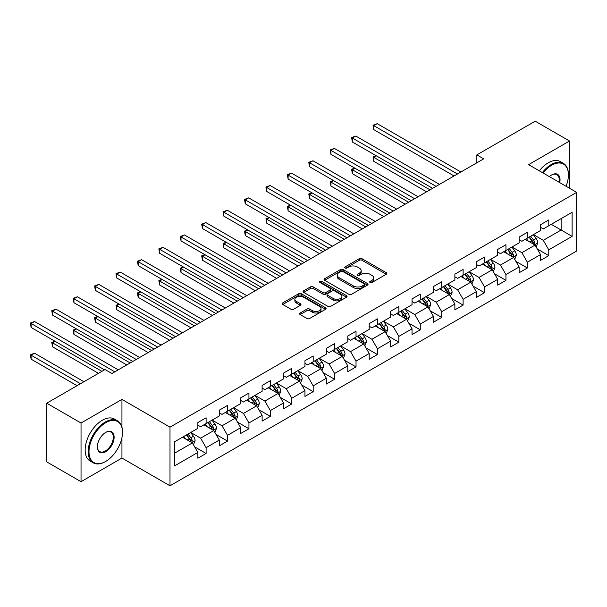 <?xml version="1.0" encoding="UTF-8"?>
<svg xmlns="http://www.w3.org/2000/svg" width="607" height="607" viewBox="0 0 607 607"><rect width="100%" height="100%" fill="white"/><g stroke="black" fill="none" stroke-linecap="round" stroke-linejoin="round"><path stroke-width="0.91" d="M370.065 282.521A1.335 0.774 0 0 0 371.954 282.521L386.272 274.25A1.904 1.1 0 0 0 386.834 273.476A1.904 1.1 0 0 0 386.272 272.695L362.015 258.688A1.904 1.1 0 0 0 359.321 258.688L345.004 266.959A1.335 0.774 0 0 0 344.617 267.505A1.335 0.774 0 0 0 345.004 268.044A1.335 0.774 0 0 0 346.893 268.044L348.744 266.974A6.1 3.521 0 0 1 357.371 266.974L359.39 268.142A6.1 3.521 0 0 1 361.173 270.631A6.1 3.521 0 0 1 359.39 273.12L357.538 274.189A1.335 0.774 0 0 0 357.144 274.736A1.335 0.774 0 0 0 357.538 275.282A1.335 0.774 0 0 0 359.42 275.282L361.279 274.212A6.1 3.521 0 0 1 369.898 274.212L371.924 275.381A6.1 3.521 0 0 1 373.707 277.869A6.1 3.521 0 0 1 371.924 280.358L370.065 281.428A1.335 0.774 0 0 0 369.678 281.974A1.335 0.774 0 0 0 370.065 282.521L370.065 281.428M300.162 313A1.904 1.1 0 0 0 299.608 313.773A1.904 1.1 0 0 0 300.162 314.555L306.967 318.485A1.904 1.1 0 0 0 309.661 318.485L325.564 309.304A1.904 1.1 0 0 0 326.126 308.523A1.904 1.1 0 0 0 325.564 307.741L301.307 293.742A1.904 1.1 0 0 0 298.614 293.742L282.71 302.923A1.904 1.1 0 0 0 282.156 303.697A1.904 1.1 0 0 0 282.71 304.479L290.935 309.221A1.904 1.1 0 0 0 293.629 309.221L300.435 305.291A1.904 1.1 0 0 0 300.989 304.517A1.904 1.1 0 0 0 300.435 303.735L296.353 301.383A5.099 2.944 0 0 1 294.865 299.304A5.099 2.944 0 0 1 298.007 296.588A5.099 2.944 0 0 1 303.568 297.225L319.532 306.444A5.099 2.944 0 0 1 321.027 308.523A5.099 2.944 0 0 1 317.878 311.239A5.099 2.944 0 0 1 312.324 310.602L309.661 309.069A1.904 1.1 0 0 0 306.967 309.069L300.162 313L300.162 314.555M121.946 399.406L81.035 423.026L46.716 403.215L46.716 461.866L81.035 481.685L121.946 458.065L169.998 485.805L169.998 427.153L121.946 399.406L121.946 427.252M569.51 188.253L569.51 141.014L528.598 164.634L576.65 192.373L169.998 427.153M569.51 141.014L535.192 121.195L476.844 154.884L476.844 162.805M46.716 403.215L105.064 369.526L111.931 373.487L483.703 158.844L476.844 154.884M348.881 294.289A1.904 1.1 0 0 0 351.574 294.289L367.478 285.108A1.904 1.1 0 0 0 368.032 284.326A1.904 1.1 0 0 0 367.478 283.552L343.221 269.546A1.904 1.1 0 0 0 340.519 269.546L324.624 278.727A1.904 1.1 0 0 0 324.062 279.501A1.904 1.1 0 0 0 324.624 280.282L348.881 294.289M320.504 282.809A1.335 0.774 0 0 1 321.862 282.991L321.862 281.413L346.521 295.647A1.904 1.1 0 0 1 347.075 296.428A1.904 1.1 0 0 1 346.521 297.202L330.618 306.383A1.904 1.1 0 0 1 327.924 306.383L303.667 292.377L303.667 290.821A1.904 1.1 0 0 0 303.105 291.603A1.904 1.1 0 0 0 303.667 292.377M303.667 290.821L310.473 286.891A1.904 1.1 0 0 1 313.166 286.891L323.007 292.574A1.904 1.1 0 0 0 325.701 292.574L330.216 289.964A1.904 1.1 0 0 0 330.769 289.19A1.904 1.1 0 0 0 330.216 288.408L319.972 282.498A1.335 0.774 0 0 1 319.578 281.952A1.335 0.774 0 0 1 320.405 281.246A1.335 0.774 0 0 1 321.862 281.413M169.998 485.805L576.65 251.025L576.65 192.373M194.642 446.851L206.107 453.467L206.107 447.678L219.286 440.067L219.286 445.857L227.526 441.099L227.526 435.318L240.706 427.707L240.706 433.489L248.938 428.739L248.938 422.95L262.118 415.34L262.118 421.129L270.358 416.372L270.358 410.582L283.537 402.972L283.537 408.761L291.777 404.004L291.777 398.222L304.957 390.612L304.957 396.394L313.189 391.644L313.189 385.855L326.369 378.244L326.369 384.034L334.609 379.276L334.609 373.487L347.788 365.877L347.788 371.666L356.028 366.909L356.028 361.127L369.208 353.517L369.208 359.298L377.44 354.549L377.44 348.759L390.627 341.149L390.627 346.938L398.86 342.181L398.86 336.392L412.039 328.782L412.039 334.571L420.279 329.813L420.279 324.032L433.459 316.422L433.459 322.203L441.699 317.453L441.699 311.664L454.878 304.054L454.878 309.843L463.111 305.086L463.111 299.297L476.29 291.686L476.29 297.476L484.53 292.718L484.53 286.936L497.71 279.326L497.71 285.108L505.95 280.358L505.95 274.569L519.129 266.959L519.129 272.748L527.362 267.99L527.362 262.201L540.541 254.599L540.541 260.38L548.781 255.623L548.781 249.841L572.12 236.366L572.12 212.268L561.134 218.611L561.134 230.023L572.12 236.366M206.107 453.467L197.867 458.224L197.867 452.435L174.528 465.91L174.528 441.813L197.867 428.337L197.867 422.555L206.107 417.798L206.107 423.58L219.286 415.977L219.286 410.188L227.526 405.43L227.526 411.22L240.706 403.609L240.706 397.82L248.938 393.07L248.938 398.852L262.118 391.242L262.118 385.46L270.358 380.703L270.358 386.484L283.537 378.882L283.537 373.093L291.777 368.335L291.777 374.124L304.957 366.514L304.957 360.725L313.189 355.975L313.189 361.757L326.369 354.147L326.369 348.365L334.609 343.608L334.609 349.397L347.788 341.787L347.788 335.997L356.028 331.24L356.028 337.029L369.208 329.419L369.208 323.63L377.44 318.88L377.44 324.662L390.627 317.051L390.627 311.27L398.86 306.512L398.86 312.302L412.039 304.691L412.039 298.902L420.279 294.145L420.279 299.934L433.459 292.324L433.459 286.534L441.699 281.785L441.699 287.566L454.878 279.956L454.878 274.174L463.111 269.417L463.111 275.206L476.29 267.596L476.29 261.807L484.53 257.049L484.53 262.839L497.71 255.228L497.71 249.439L505.95 244.689L505.95 250.471L519.129 242.861L519.129 237.079L527.362 232.322L527.362 238.111L540.541 230.501L540.541 224.711L548.781 219.954L548.781 225.743L572.12 212.268M203.914 424.854L213.793 430.56L200.613 438.171L190.727 432.457M197.867 425.166L200.613 426.751L206.107 423.58M200.613 438.171L206.107 447.678M213.793 430.56L219.286 440.067M225.326 412.487L235.213 418.193L222.033 425.803L212.147 420.097M219.286 412.806L222.033 414.391L227.526 411.22M222.033 425.803L227.526 435.318M235.213 418.193L240.706 427.707M246.745 400.119L256.632 405.825L243.453 413.435L233.566 407.729M240.706 400.438L243.453 402.024L248.938 398.852M243.453 413.435L248.938 422.95M256.632 405.825L262.118 415.34M268.165 387.759L278.044 393.465L264.864 401.075L254.986 395.369M262.118 388.07L264.864 389.656L270.358 386.484M264.864 401.075L270.358 410.582M278.044 393.465L283.537 402.972M289.577 375.392L299.463 381.097L286.284 388.708L276.397 383.002M283.537 375.71L286.284 377.296L291.777 374.124M286.284 388.708L291.777 398.222M299.463 381.097L304.957 390.612M310.996 363.024L320.883 368.737L307.703 376.34L297.817 370.634M304.957 363.343L307.703 364.928L313.189 361.757M307.703 376.34L313.189 385.855M320.883 368.737L326.369 378.244M332.416 350.664L342.295 356.37L329.115 363.98L319.236 358.274M326.369 350.975L329.115 352.561L334.609 349.397M329.115 363.98L334.609 373.487M342.295 356.37L347.788 365.877M353.828 338.296L363.714 344.002L350.535 351.612L340.648 345.907M347.788 338.615L350.535 340.201L356.028 337.029M350.535 351.612L356.028 361.127M363.714 344.002L369.208 353.517M375.247 325.929L385.134 331.642L371.954 339.245L362.068 333.539M369.208 326.247L371.954 327.833L377.44 324.662M371.954 339.245L377.44 348.759M385.134 331.642L390.627 341.149M396.667 313.569L406.546 319.274L393.366 326.885L383.487 321.179M390.627 313.88L393.366 315.465L398.86 312.302M393.366 326.885L398.86 336.392M406.546 319.274L412.039 328.782M418.079 301.201L427.965 306.907L414.786 314.517L404.899 308.811M412.039 301.52L414.786 303.105L420.279 299.934M414.786 314.517L420.279 324.032M427.965 306.907L433.459 316.422M439.498 288.833L449.385 294.547L436.205 302.149L426.319 296.444M433.459 289.152L436.205 290.738L441.699 287.566M436.205 302.149L441.699 311.664M449.385 294.547L454.878 304.054M460.918 276.473L470.797 282.179L457.617 289.789L447.738 284.084M454.878 276.792L457.617 278.37L463.111 275.206M457.617 289.789L463.111 299.297M470.797 282.179L476.29 291.686M482.33 264.106L492.216 269.812L479.037 277.422L469.15 271.716M476.29 264.424L479.037 266.01L484.53 262.839M479.037 277.422L484.53 286.936M492.216 269.812L497.71 279.326M503.749 251.738L513.636 257.451L500.456 265.054L490.57 259.348M497.71 252.057L500.456 253.643L505.95 250.471M500.456 265.054L505.95 274.569M513.636 257.451L519.129 266.959M525.169 239.378L535.048 245.084L521.868 252.694L511.989 246.988M519.129 239.697L521.868 241.275L527.362 238.111M521.868 252.694L527.362 262.201M535.048 245.084L540.541 254.599M551.255 224.317L561.134 230.023L543.288 240.326L533.401 234.621M540.541 227.329L543.288 228.915L548.781 225.743M543.288 240.326L548.781 249.841M81.035 423.026L81.035 481.685M174.528 453.232L192.381 442.92L182.495 437.215M192.381 442.92L197.867 452.435M537.316 249.007L548.781 255.623M515.897 261.374L527.362 267.99M494.485 273.734L505.95 280.358M473.065 286.102L484.53 292.718M451.646 298.469L463.111 305.086M430.234 310.83L441.699 317.453M408.815 323.197L420.279 329.813M387.395 335.565L398.86 342.181M365.983 347.925L377.44 354.549M344.564 360.292L356.028 366.909M323.144 372.66L334.609 379.276M301.732 385.02L313.189 391.644M280.313 397.388L291.777 404.004M258.893 409.755L270.358 416.372M237.481 422.115L248.938 428.739M216.062 434.483L227.526 441.099M121.946 458.065L121.946 437.609M370.604 282.703L371.924 281.944A6.1 3.521 0 0 0 373.707 279.455L373.707 277.869M361.173 270.631L361.173 272.217A6.1 3.521 0 0 1 359.39 274.705L358.069 275.472M386.249 274.265L362.015 260.274A1.904 1.1 0 0 0 359.321 260.274L345.535 268.233M367.447 285.123L343.221 271.132A1.904 1.1 0 0 0 340.519 271.132L324.646 280.297L324.624 278.727M364.109 284.873A1.335 0.774 0 0 0 364.496 284.326A1.335 0.774 0 0 0 364.109 283.78L342.811 271.488A1.335 0.774 0 0 0 340.929 271.488L338.972 272.619A6.1 3.521 0 0 0 337.188 275.108A6.1 3.521 0 0 0 338.972 277.596L353.524 286.003A6.1 3.521 0 0 0 362.151 286.003L364.109 284.873L364.109 286.458A1.335 0.774 0 0 0 364.496 285.912L364.496 284.326M337.188 275.108L337.188 276.693A6.1 3.521 0 0 0 338.972 279.182L338.972 277.596M364.109 286.458L362.151 287.581A6.1 3.521 0 0 1 353.524 287.581L338.972 279.182M303.69 292.392L310.473 288.477L310.473 286.891M330.769 289.19L330.769 290.776A1.904 1.1 0 0 1 330.216 291.55L325.701 294.16A1.904 1.1 0 0 1 323.007 294.16L313.166 288.477A1.904 1.1 0 0 0 310.473 288.477M321.862 282.991L346.491 297.218M333.213 298.469A5.099 2.944 0 0 0 338.767 299.107A5.099 2.944 0 0 0 341.916 296.383A5.099 2.944 0 0 0 340.421 294.304L334.798 291.057A1.904 1.1 0 0 0 332.097 291.057L327.583 293.667A1.904 1.1 0 0 0 327.029 294.441A1.904 1.1 0 0 0 327.583 295.222L333.213 298.469L333.213 300.055A5.099 2.944 0 0 0 338.767 300.693A5.099 2.944 0 0 0 341.916 297.969L341.916 296.383M327.029 294.441L327.029 296.026A1.904 1.1 0 0 0 327.583 296.808L327.583 295.222M333.213 300.055L327.583 296.808M321.027 308.523L321.027 310.109A5.099 2.944 0 0 1 317.878 312.825A5.099 2.944 0 0 1 312.324 312.188L309.661 310.655A1.904 1.1 0 0 0 306.967 310.655L300.192 314.57M294.865 299.304L294.865 300.89A5.099 2.944 0 0 0 296.353 302.969L296.353 301.383M300.404 305.306L296.353 302.969M325.542 309.32L301.307 295.328A1.904 1.1 0 0 0 298.614 295.328L282.741 304.494M536.133 246.966L537.772 242.846A5.144 2.974 -120 0 0 536.125 238.468L533.295 234.681M528.356 241.214L526.428 238.65M376.386 155.855L373.775 157.365L373.775 161.325L426.592 191.82M534.259 244.621L534.995 243.066A5.144 2.974 -120 0 0 533.515 239.97L530.685 236.191M529.395 236.935L532.536 241.131A2.618 1.51 60 0 1 533.014 241.927L534.995 243.066M529.038 237.14L531.869 240.926A5.144 2.974 60 0 1 533.341 244.022M373.775 161.325L373.024 156.925L430.022 189.839M373.024 156.925L376.082 155.68M457.481 173.981L373.775 125.657L377.213 123.676L460.918 172.001M454.051 175.962L373.775 129.617L373.775 125.657L373.024 125.224L377.213 123.676M373.775 129.617L373.024 125.224M566.035 186.243A23.688 13.673 120 0 0 568.41 174.937A23.688 13.673 120 0 0 551.664 165.263A23.688 13.673 120 0 0 543.06 172.98M542.347 172.57A24.272 14.014 -60 0 1 551.255 164.55A24.272 14.014 -60 0 1 563.387 163.351A24.272 14.014 -60 0 1 568.41 174.459A24.272 14.014 -60 0 1 568.41 174.702M549.373 176.622A11.844 6.836 -60 0 1 551.664 174.937L551.664 174.937A11.844 6.836 -60 0 1 559.722 182.601M539.327 170.825A24.272 14.014 -60 0 1 548.235 162.805A24.272 14.014 -60 0 1 560.367 161.606L563.387 163.351M558.971 182.168A11.26 6.502 120 0 0 556.885 174.619A11.26 6.502 120 0 0 551.452 175.059M105.337 461.631L105.747 461.388A23.688 13.673 120 0 0 105.747 461.388A23.688 13.673 120 0 0 122.5 432.381A23.688 13.673 120 0 0 105.747 422.715A23.688 13.673 120 0 0 89.001 451.722A23.688 13.673 120 0 0 105.747 461.396L105.337 461.631A24.272 14.014 -60 0 1 93.205 462.83A24.272 14.014 -60 0 1 89.479 443.383A24.272 14.014 -60 0 1 105.337 422.002A24.272 14.014 -60 0 1 117.47 420.795A24.272 14.014 -60 0 1 122.5 431.903A24.272 14.014 -60 0 1 122.5 432.146M105.747 451.722A11.844 6.836 -60 0 1 97.378 446.889A11.844 6.836 -60 0 1 105.747 432.381L105.747 432.381A11.844 6.836 -60 0 1 114.124 437.215A11.844 6.836 -60 0 1 105.747 451.722M97.378 446.646A11.26 6.502 120 0 0 99.707 451.57A11.26 6.502 120 0 0 105.337 451.009A11.26 6.502 120 0 0 112.697 441.084A11.26 6.502 120 0 0 110.967 432.063A11.26 6.502 120 0 0 105.542 432.503M93.205 462.83L90.185 461.085A24.272 14.014 -60 0 1 86.46 441.638A24.272 14.014 -60 0 1 102.317 420.256A24.272 14.014 -60 0 1 114.45 419.05L117.47 420.795M514.721 259.326L516.352 255.213A5.144 2.974 -120 0 0 514.713 250.835L511.876 247.049M506.936 253.582L505.009 251.01M354.974 168.222L352.363 169.725L352.363 173.693L405.173 204.18M512.839 256.989L513.575 255.433A5.144 2.974 -120 0 0 512.103 252.337L509.265 248.551M507.976 249.302L511.124 253.498A2.618 1.51 60 0 1 511.602 254.295L513.575 255.433M507.619 249.507L510.457 253.286A5.144 2.974 60 0 1 511.929 256.382M352.363 173.693L351.605 169.292L408.61 202.199M351.605 169.292L354.67 168.048M493.301 271.693L494.933 267.581A5.144 2.974 -120 0 0 493.294 263.195L490.456 259.417M485.517 265.949L483.597 263.377M333.554 180.59L330.944 182.092L330.944 186.053L383.761 216.547M491.42 269.356L492.156 267.801A5.144 2.974 -120 0 0 490.684 264.705L487.853 260.919M486.564 261.663L489.705 265.858A2.618 1.51 60 0 1 490.183 266.655L492.156 267.801M486.207 261.867L489.037 265.654A5.144 2.974 60 0 1 490.509 268.749M330.944 186.053L330.185 181.66L387.19 214.567M330.185 181.66L333.251 180.416M436.069 186.349L352.363 138.024L355.793 136.044L439.498 184.369M432.632 188.329L352.363 141.985L352.363 138.024L351.605 137.584L355.793 136.044M352.363 141.985L351.605 137.584M414.649 198.717L330.944 150.384L334.374 148.404L418.079 196.729M411.22 200.697L330.944 154.353L330.944 150.384L330.185 149.952L334.374 148.404M330.944 154.353L330.185 149.952M471.882 284.053L473.521 279.941A5.144 2.974 -120 0 0 471.874 275.563L469.044 271.777M464.105 278.31L462.177 275.745M312.135 192.95L309.524 194.46L309.524 198.421L362.341 228.915M470.008 281.716L470.744 280.161A5.144 2.974 -120 0 0 469.264 277.065L466.434 273.287M465.144 274.03L468.285 278.226A2.618 1.51 60 0 1 468.763 279.023L470.744 280.161M464.787 274.235L467.618 278.021A5.144 2.974 60 0 1 469.09 281.117M309.524 198.421L308.773 194.02L365.771 226.935M308.773 194.02L311.831 192.776M450.47 296.421L452.101 292.308A5.144 2.974 -120 0 0 450.462 287.923L447.625 284.144M442.685 290.677L440.758 288.105M290.715 205.318L288.113 206.82L288.113 210.788L340.922 241.275M448.588 294.084L449.324 292.528A5.144 2.974 -120 0 0 447.852 289.433L445.014 285.647M443.725 286.398L446.873 290.594A2.618 1.51 60 0 1 447.351 291.39L449.324 292.528M443.368 286.603L446.206 290.381A5.144 2.974 60 0 1 447.678 293.477M288.113 210.788L287.354 206.388L344.359 239.295M287.354 206.388L290.419 205.143M429.05 308.788L430.682 304.676A5.144 2.974 -120 0 0 429.043 300.29L426.205 296.512M421.266 303.045L419.346 300.473M269.303 217.685L266.693 219.188L266.693 223.148L319.51 253.643M427.169 306.452L427.905 304.889A5.144 2.974 -120 0 0 426.433 301.8L423.603 298.014M422.313 298.758L425.454 302.954A2.618 1.51 60 0 1 425.932 303.75L427.905 304.889M421.956 298.963L424.786 302.749A5.144 2.974 60 0 1 426.258 305.845M266.693 223.148L265.934 218.755L322.939 251.662M265.934 218.755L269 217.511M393.23 211.077L309.524 162.752L312.962 160.772L396.667 209.096M389.8 213.057L309.524 166.713L309.524 162.752L308.773 162.319L312.962 160.772M309.524 166.713L308.773 162.319M371.818 223.444L288.113 175.12L291.542 173.139L375.247 221.464M368.381 225.425L288.113 179.08L288.113 175.12L287.354 174.679L291.542 173.139M288.113 179.08L287.354 174.679M350.398 235.812L266.693 187.48L270.123 185.499L353.828 233.824M346.969 237.792L266.693 191.448L266.693 187.48L265.934 187.047L270.123 185.499M266.693 191.448L265.934 187.047M328.979 248.172L245.274 199.847L248.711 197.867L332.416 246.192M325.549 250.152L245.274 203.808L245.274 199.847L244.522 199.415L248.711 197.867M245.274 203.808L244.522 199.415M307.567 260.54L223.862 212.215L227.291 210.234L310.996 258.559M304.13 262.52L223.862 216.175L223.862 212.215L223.103 211.775L227.291 210.234M223.862 216.175L223.103 211.775M286.147 272.907L202.442 224.575L205.872 222.594L289.577 270.919M282.718 274.888L202.442 228.543L202.442 224.575L201.683 224.142L205.872 222.594M202.442 228.543L201.683 224.142M264.728 285.267L181.023 236.942L184.46 234.962L268.165 283.287M261.298 287.248L181.023 240.903L181.023 236.942L180.271 236.51L184.46 234.962M181.023 240.903L180.271 236.51M243.316 297.635L159.611 249.31L163.04 247.33L246.745 295.655M239.879 299.615L159.611 253.271L159.611 249.31L158.852 248.87L163.04 247.33M159.611 253.271L158.852 248.87M221.896 310.002L138.191 261.67L141.621 259.69L225.326 308.015M218.459 311.983L138.191 265.638L138.191 261.67L137.432 261.238L141.621 259.69M138.191 265.638L137.432 261.238M200.477 322.363L116.772 274.038L120.209 272.057L203.914 320.382M197.047 324.343L116.772 277.998L116.772 274.038L116.02 273.605L120.209 272.057M116.772 277.998L116.02 273.605M179.057 334.73L95.36 286.405L98.789 284.417L182.495 332.75M175.628 336.71L95.36 290.366L95.36 286.405L94.601 285.965L98.789 284.417M95.36 290.366L94.601 285.965M157.645 347.098L73.94 298.765L77.37 296.785L161.075 345.11M154.208 349.078L73.94 302.734L73.94 298.765L73.181 298.333L77.37 296.785M73.94 302.734L73.181 298.333M407.631 321.149L409.27 317.036A5.144 2.974 -120 0 0 407.623 312.658L404.793 308.872M399.854 315.405L397.926 312.84M247.884 230.045L245.274 231.555L245.274 235.516L298.09 266.01M405.749 318.812L406.493 317.256A5.144 2.974 -120 0 0 405.013 314.16L402.183 310.382M400.893 311.125L404.034 315.321A2.618 1.51 60 0 1 404.512 316.118L406.493 317.256M400.537 311.33L403.367 315.116A5.144 2.974 60 0 1 404.839 318.212M245.274 235.516L244.522 231.115L301.52 264.03M244.522 231.115L247.58 229.871M386.219 333.516L387.85 329.404A5.144 2.974 -120 0 0 386.211 325.018L383.374 321.24M378.434 327.772L376.507 325.2M226.464 242.413L223.862 243.915L223.862 247.884L276.671 278.37M384.337 331.179L385.073 329.624A5.144 2.974 -120 0 0 383.601 326.528L380.764 322.742M379.474 323.493L382.622 327.689A2.618 1.51 60 0 1 383.093 328.478L385.073 329.624M379.117 323.698L381.955 327.477A5.144 2.974 60 0 1 383.427 330.572M223.862 247.884L223.103 243.483L280.108 276.39M223.103 243.483L226.168 242.239M364.799 345.884L366.431 341.771A5.144 2.974 -120 0 0 364.792 337.386L361.954 333.607M357.015 340.14L355.095 337.568M205.052 254.781L202.442 256.283L202.442 260.244L255.259 290.738M362.918 343.547L363.654 341.984A5.144 2.974 -120 0 0 362.182 338.896L359.352 335.11M358.062 335.853L361.203 340.049A2.618 1.51 60 0 1 361.681 340.846L363.654 341.984M357.698 336.058L360.535 339.844A5.144 2.974 60 0 1 362.007 342.94M202.442 260.244L201.683 255.851L258.688 288.757M201.683 255.851L204.749 254.606M343.38 358.244L345.019 354.131A5.144 2.974 -120 0 0 343.372 349.753L340.542 345.967M335.603 352.5L333.675 349.935M183.633 267.141L181.023 268.651L181.023 272.611L233.839 303.105M341.498 355.907L342.234 354.351A5.144 2.974 -120 0 0 340.762 351.256L337.932 347.477M336.642 348.221L339.783 352.417A2.618 1.51 60 0 1 340.261 353.213L342.234 354.351M336.286 348.426L339.116 352.212A5.144 2.974 60 0 1 340.588 355.3M181.023 272.611L180.271 268.211L237.269 301.125M180.271 268.211L183.329 266.966M321.968 370.611L323.599 366.499A5.144 2.974 -120 0 0 321.96 362.113L319.123 358.335M314.183 364.868L312.256 362.296M162.213 279.508L159.611 281.011L159.611 284.979L212.42 315.465M320.086 368.274L320.822 366.719A5.144 2.974 -120 0 0 319.35 363.623L316.513 359.837M315.223 360.581L318.372 364.784A2.618 1.51 60 0 1 318.842 365.573L320.822 366.719M314.866 360.793L317.704 364.572A5.144 2.974 60 0 1 319.176 367.667M159.611 284.979L158.852 280.578L215.857 313.485M158.852 280.578L161.917 279.334M300.548 382.979L302.18 378.867A5.144 2.974 -120 0 0 300.541 374.481L297.703 370.702M292.764 377.235L290.844 374.663M140.801 291.868L138.191 293.378L138.191 297.339L191.008 327.833M298.667 380.642L299.403 379.079A5.144 2.974 -120 0 0 297.931 375.991L295.101 372.205M293.811 372.948L296.952 377.144A2.618 1.51 60 0 1 297.43 377.941L299.403 379.079M293.447 373.153L296.284 376.939A5.144 2.974 60 0 1 297.756 380.035M138.191 297.339L137.432 292.946L194.437 325.853M137.432 292.946L140.498 291.701M279.129 395.339L280.768 391.227A5.144 2.974 -120 0 0 279.121 386.849L276.291 383.063M271.352 389.595L269.425 387.031M119.382 304.236L116.772 305.746L116.772 309.707L169.588 340.201M277.247 393.002L277.983 391.447A5.144 2.974 -120 0 0 276.511 388.351L273.681 384.572M272.391 385.316L275.532 389.512A2.618 1.51 60 0 1 276.01 390.309L277.983 391.447M272.035 385.521L274.865 389.307A5.144 2.974 60 0 1 276.337 392.395M116.772 309.707L116.02 305.306L173.018 338.22M116.02 305.306L119.078 304.061M257.717 407.707L259.348 403.594A5.144 2.974 -120 0 0 257.702 399.209L254.872 395.43M249.932 401.963L248.005 399.391M97.962 316.604L95.36 318.106L95.36 322.074L148.169 352.561M255.835 405.37L256.571 403.814A5.144 2.974 -120 0 0 255.099 400.719L252.262 396.932M250.972 397.676L254.121 401.88A2.618 1.51 60 0 1 254.591 402.669L256.571 403.814M250.615 397.889L253.453 401.667A5.144 2.974 60 0 1 254.925 404.763M95.36 322.074L94.601 317.673L151.606 350.58M94.601 317.673L97.666 316.429M236.298 420.074L237.929 415.962A5.144 2.974 -120 0 0 236.29 411.576L233.452 407.798M228.513 414.331L226.593 411.758M76.55 328.964L73.94 330.474L73.94 334.434L126.757 364.928M234.416 417.737L235.152 416.174A5.144 2.974 -120 0 0 233.68 413.086L230.85 409.3M229.56 410.044L232.701 414.24A2.618 1.51 60 0 1 233.179 415.036L235.152 416.174M229.196 410.249L232.033 414.035A5.144 2.974 60 0 1 233.505 417.13M73.94 334.434L73.181 330.041L130.186 362.948M73.181 330.041L76.247 328.789M214.878 432.434L216.509 428.322A5.144 2.974 -120 0 0 214.87 423.944L212.04 420.158M207.101 426.691L205.174 424.126M55.131 341.331L52.521 342.841L52.521 346.802L98.471 373.328M212.996 430.097L213.732 428.542A5.144 2.974 -120 0 0 212.26 425.446L209.43 421.668M208.14 422.411L211.282 426.607A2.618 1.51 60 0 1 211.76 427.404L213.732 428.542M207.784 422.616L210.614 426.402A5.144 2.974 60 0 1 212.086 429.49M52.521 346.802L51.77 342.401L101.908 371.347M51.77 342.401L54.827 341.157M136.226 359.458L52.521 311.133L55.958 309.153L139.656 357.477M132.796 361.438L52.521 315.094L52.521 311.133L51.77 310.701L55.958 309.153M52.521 315.094L51.77 310.701M193.466 444.802L195.097 440.69A5.144 2.974 -120 0 0 193.451 436.304L190.621 432.525M185.681 439.058L183.754 436.486M83.918 381.735L34.538 353.221L31.109 355.201L31.109 359.169L77.059 385.695M191.584 442.465L192.32 440.91A5.144 2.974 -120 0 0 190.848 437.814L188.011 434.028M186.721 434.771L189.87 438.967A2.618 1.51 60 0 1 190.34 439.764L192.32 440.91M186.364 434.984L189.202 438.762A5.144 2.974 60 0 1 190.674 441.858M31.109 359.169L30.35 354.769L80.488 383.715M30.35 354.769L34.538 353.221M114.806 371.825L31.109 323.501L34.538 321.513L118.244 369.845M104.51 369.845L31.109 327.461L31.109 323.501L30.35 323.061L34.538 321.513M31.109 327.461L30.35 323.061M371.924 281.944L371.924 280.358M357.538 275.282L357.538 274.189M359.39 274.705L359.39 273.12M345.004 268.044L345.004 266.959M359.321 260.274L359.321 258.688M362.015 260.274L362.015 258.688M386.272 274.25L386.272 272.695M340.519 271.132L340.519 269.546M343.221 271.132L343.221 269.546M367.478 285.108L367.478 283.552M353.524 287.581L353.524 286.003M362.151 287.581L362.151 286.003M313.166 288.477L313.166 286.891M323.007 294.16L323.007 292.574M325.701 294.16L325.701 292.574M330.216 291.55L330.216 289.964M346.521 297.202L346.521 295.647M306.967 310.655L306.967 309.069M309.661 310.655L309.661 309.069M312.324 312.188L312.324 310.602M300.435 305.291L300.435 303.735M282.71 304.479L282.71 302.923M298.614 295.328L298.614 293.742M301.307 295.328L301.307 293.742M325.564 309.304L325.564 307.741M534.547 244.788L537.734 242.944M533.515 239.97L536.125 238.468M529.858 242.087L531.869 240.926M513.127 257.156L516.322 255.312M512.103 252.337L514.713 250.835M508.438 254.447L510.457 253.286M491.708 269.523L494.902 267.679M490.684 264.705L493.294 263.195M487.026 266.814L489.037 265.654M470.296 281.883L473.483 280.039M469.264 277.065L471.874 275.563M465.607 279.182L467.618 278.021M448.877 294.251L452.071 292.407M447.852 289.433L450.462 287.923M444.187 291.542L446.206 290.381M427.457 306.618L430.651 304.775M426.433 301.8L429.043 300.29M422.776 303.91L424.786 302.749M406.037 318.978L409.232 317.135M405.013 314.16L407.623 312.658M401.356 316.277L403.367 315.116M384.626 331.346L387.812 329.502M383.601 326.528L386.211 325.018M379.936 328.637L381.955 327.477M363.206 343.714L366.4 341.87M362.182 338.896L364.792 337.386M358.525 341.005L360.535 339.844M341.787 356.074L344.981 354.23M340.762 351.256L343.372 349.753M337.105 353.373L339.116 352.212M320.375 368.441L323.561 366.598M319.35 363.623L321.96 362.113M315.686 365.733L317.704 364.572M298.955 380.809L302.149 378.965M297.931 375.991L300.541 374.481M294.274 378.1L296.284 376.939M277.536 393.169L280.73 391.325M276.511 388.351L279.121 386.849M272.854 390.468L274.865 389.307M256.124 405.537L259.31 403.693M255.099 400.719L257.702 399.209M251.435 402.828L253.453 401.667M234.704 417.897L237.898 416.061M233.68 413.086L236.29 411.576M230.023 415.196L232.033 414.035M213.285 430.264L216.479 428.421M212.26 425.446L214.87 423.944M208.603 427.563L210.614 426.402M191.873 442.632L195.059 440.788M190.848 437.814L193.451 436.304M187.184 439.923L189.202 438.762M568.41 174.937L568.41 174.459M122.5 432.381L122.5 431.903"/></g></svg>
